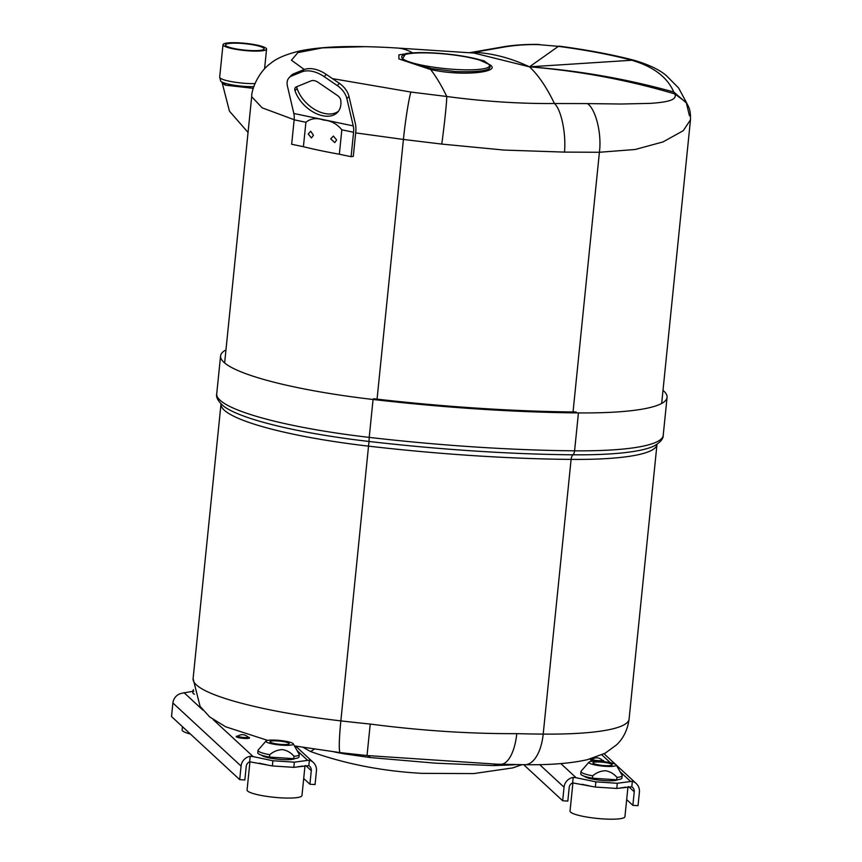 <?xml version="1.0" encoding="UTF-8"?>
<svg xmlns="http://www.w3.org/2000/svg" width="862" height="862" viewBox="0 0 862 862"><rect width="100%" height="100%" fill="white"/><g stroke="black" fill="none" stroke-linecap="round" stroke-linejoin="round"><path stroke-width="1.29" d="M512.739 767.88A15.807 14.923 76.3 0 0 512.847 767.859L521.725 764.669M515.616 764.583A139.978 23.026 -174.2 0 1 512.664 764.885L493.506 765.607L435.547 763.172L370.207 757.547L344.574 753.894A139.978 23.026 -174.2 0 1 334.24 751.923M512.664 764.885A28.338 21.518 84.6 0 1 513.504 764.551M499.4 764.249A28.338 19.912 -89.1 0 0 493.506 765.607M343.636 753.022A28.338 12.1 -79.7 0 1 344.574 753.894M367.093 755.554A28.338 9.859 -84.1 0 1 370.207 757.547M267.705 740.393L225.736 726.828L209.703 716.958L200.081 706.344L193.099 678.674A165.008 27.153 5.8 0 0 340.856 720.88A352.623 58.013 5.8 0 0 370.24 724.058L367.029 755.543L496.911 764.195M367.029 755.543L340.285 752.645L294.459 745.921M370.24 724.058C421.044 730.674 469.887 733.864 516.769 733.648A37.874 15.57 91.5 0 1 500.65 764.271L500.65 764.271A37.874 15.57 91.5 0 1 500.359 764.26M314.307 749.197L310.6 751.535C344.757 763.829 381.834 771.113 421.82 773.354L473.669 773.591L512.502 767.945M373.537 398.75A353.14 58.099 5.8 0 0 576.172 411.993M225.963 349.875A170.299 28.015 5.8 0 0 220.575 355.931A170.299 28.015 5.8 0 0 373.063 399.483A357.902 58.885 5.8 0 0 578.434 412.909A170.299 28.015 5.8 0 0 667.069 397.382A170.299 28.015 5.8 0 0 663.007 390.357M602.021 760.058A4.946 0.819 -174.2 0 1 602.032 760.068L602.032 760.068A4.946 0.819 -174.2 0 1 598.163 760.64A4.946 0.819 -174.2 0 1 592.366 759.433A4.946 0.819 -174.2 0 1 592.388 759.099A7.736 7.736 0 0 1 602.032 760.068L602.29 760.295M562.67 800.755L564.039 787.2A10.797 10.409 -47.2 0 1 573.187 777.416L572.627 782.901A5.517 5.312 -47.2 0 0 569.189 787.534L567.821 801.089L562.67 800.755L523.687 764.691M572.627 782.901L595.34 787.049L616.793 788.45L631.803 786.769A5.517 5.312 -47.2 0 1 634.249 791.79L632.88 805.345L626.674 799.602M573.187 777.416L576.139 777.739L560.85 763.592M576.139 777.739L595.868 781.866L595.34 787.049M595.868 781.866L617.311 783.278L616.793 788.45M631.803 786.769L632.352 781.284L617.311 783.278M632.352 781.284A10.797 10.409 -47.2 0 1 639.399 792.124L638.031 805.679L632.88 805.345M584.511 776.306A16.906 2.78 5.8 0 0 584.684 776.49A16.906 2.78 5.8 0 0 601.417 780.379A16.906 2.78 5.8 0 0 617.763 779.679M248.062 737.139L247.803 736.913A7.736 7.736 0 0 0 238.16 735.932A4.946 0.819 5.8 0 0 238.138 736.267A4.946 0.819 5.8 0 0 243.935 737.484A4.946 0.819 5.8 0 0 247.803 736.913L247.803 736.913A4.946 0.819 5.8 0 0 247.793 736.902M239.701 779.636L241.08 766.081A10.797 10.409 -47.2 0 1 250.217 756.297L249.668 761.782A5.517 5.312 -47.2 0 0 246.23 766.415L244.851 779.97L239.701 779.636L171.516 716.559L172.896 702.993A10.797 10.409 132.8 0 1 182.033 693.22L192.98 691.281M249.668 761.782L272.381 765.941L293.823 767.342L308.833 765.65A5.517 5.312 -47.2 0 1 311.29 770.671L309.911 784.226L303.704 778.494M250.217 756.297L253.18 756.62L213.194 719.63M253.18 756.62L272.898 760.758L272.381 765.941M272.898 760.758L294.351 762.159L293.823 767.342M308.833 765.65L309.393 760.165L294.351 762.159M309.393 760.165A10.797 10.409 -47.2 0 1 316.44 771.005L315.061 784.56L309.911 784.226M261.552 755.187A16.906 2.78 5.8 0 0 261.725 755.371A16.906 2.78 5.8 0 0 278.448 759.271A16.906 2.78 5.8 0 0 294.793 758.56M332.43 78.614L410.958 92.072L446.764 96.49C483.894 101.457 519.786 103.796 554.428 103.526L587.507 103.591C595.911 109.463 601.859 133.815 599.402 152.272L564.491 152.111L504.13 150.074L441.753 144.083L403.416 139.45L377.06 399.149M690.484 119.796L683.243 130.701L663.061 141.907L635.24 149.482L599.402 152.272L573.047 411.961M471.611 57.776L483.97 60.825L488.646 64.176L477.785 59.198C465.695 56.213 451.925 54.177 436.452 53.121C424.136 52.302 413.911 52.453 405.776 53.573L401.843 59.952L431.69 68.648L455.233 71.568C483.216 72.376 494.346 69.908 488.646 64.176C504.356 71.46 464.618 77.181 430.623 69.52L398.912 58.928L398.89 54.899L410.775 53.013M559.093 46.128C587.475 49.931 612.3 54.597 633.581 60.135C648.472 64.478 659.387 69.639 666.337 75.608L678.642 88.032L686.906 103.397L673.75 92.019C667.22 76.826 652.739 66.094 630.284 59.834C610.027 54.554 586.063 50.061 558.404 46.343L538.933 44.662C528.137 44.307 516.931 45.018 505.337 46.828L474.219 52.302C492.644 53.272 511.069 58.12 529.473 66.837L473.949 53.045L397.328 48.035A711.075 711.075 0 0 0 364.992 46.667L322.55 47.852L297.875 52.625L291.464 60.221L304.254 69.499M539.213 44.425C525.087 44.221 512.567 45.115 501.641 47.108L469.359 52.744M365.445 46.667L361.706 46.602M410.958 92.072C409.03 97.266 405.259 120.96 403.416 139.45L355.672 132.888M294.157 119.721L262.156 107.825L251.682 96.706L224.637 362.945M689.449 115.734L686.217 102.395L674.86 93.947L673.75 92.019C626.696 78.905 578.607 70.522 529.473 66.837L633.581 60.135M587.507 103.591L621.157 104.022L650.594 103.365C671.196 101.91 676.885 99.141 674.86 93.947C627.504 79.918 579.048 70.889 529.473 66.837A711.075 149.74 -86.3 0 1 554.428 103.526C561.205 109.388 566.237 133.664 564.491 152.111M361.814 46.613L361.76 46.602C335.835 46.214 315.072 47.69 299.459 51.041C285.839 54.371 276.174 58.519 270.496 63.497C258.966 71.417 251.435 89.077 251.682 96.706M431.69 68.648A9.008 3.103 -78.5 0 1 430.623 69.52A711.075 149.74 -86.3 0 1 446.764 96.49C446.818 101.91 444.318 125.701 441.753 144.083M529.473 66.837L558.404 46.343L538.933 44.662M318.197 82.364A8.609 5.484 -136.9 0 0 314.414 80.683A8.609 5.484 -136.9 0 0 311.063 80.866L296.28 86.89A5.517 3.513 -136.9 0 0 295.44 87.461A5.517 3.513 -136.9 0 0 295.019 90.715A27.724 17.649 -136.9 0 0 314.835 112.933A27.724 17.649 -136.9 0 0 337.602 112.275A27.724 17.649 -136.9 0 0 340.738 100.283A5.517 3.513 -136.9 0 0 337.473 95.52L318.197 82.364M308.219 134.03L311.451 137.963L313.466 135.248L310.719 131.261L308.219 134.03M301.657 71.934A27.196 17.315 43.1 0 1 312.227 71.341A27.196 17.315 43.1 0 1 324.177 76.643L337.301 85.607A16.55 10.538 43.1 0 1 346.869 98.624L353.258 125.906A13.242 7.047 -78.2 0 1 353.582 132.263L351.093 156.69L353.291 156.367L355.769 131.929A17.218 9.17 101.8 0 0 355.359 123.675L348.97 96.393A16.55 10.538 -136.9 0 0 339.402 83.366L326.278 74.412A27.196 17.315 -136.9 0 0 314.318 69.111A27.196 17.315 -136.9 0 0 303.747 69.693L293.683 73.798A16.55 10.538 -136.9 0 0 291.173 75.5L289.072 77.742A16.55 10.538 43.1 0 1 291.593 76.039L301.657 71.934L303.747 69.693M336.633 139.978L334.768 142.607L330.706 138.857L333.389 136.056L336.633 139.978M351.093 156.69L339.348 154.233L341.826 129.806C336.999 123.848 330.933 120.605 323.627 120.077C316.677 117.609 310.762 118.353 305.902 122.275L303.413 146.712L291.668 144.256L294.147 119.818A13.242 7.047 -78.2 0 0 293.834 113.472L287.445 86.189A16.55 10.538 43.1 0 1 289.072 77.742M339.348 154.233A152.962 25.17 -174.2 0 1 303.413 146.712M338.583 111.09A27.724 17.649 43.1 0 1 315.912 110.164A27.724 17.649 43.1 0 1 297.121 88.474A5.517 3.513 43.1 0 1 296.905 86.642M253.32 88.333L225.294 85.155L222.245 83.075L229.464 111.187L248.051 132.457M254.99 83.571A21.906 3.61 5.8 0 1 231.813 81.685A21.906 3.61 5.8 0 1 219.691 77.171L220.694 81.082A20.71 3.405 5.8 0 0 222.838 82.45A20.71 3.405 5.8 0 0 224.088 82.924A20.71 3.405 5.8 0 0 253.848 86.631M262.932 50.696A21.906 3.61 5.8 0 0 266.573 49.112A21.906 3.61 5.8 0 0 251.262 44.081A21.906 3.61 5.8 0 0 226.631 43.1A21.906 3.61 5.8 0 0 222.989 44.684A21.906 3.61 5.8 0 0 238.3 49.716A21.906 3.61 5.8 0 0 262.932 50.696M228.678 43.531A19.438 3.2 5.8 0 0 225.445 44.932A19.438 3.2 5.8 0 0 239.033 49.403A19.438 3.2 5.8 0 0 260.884 50.265A19.438 3.2 5.8 0 0 264.117 48.865A19.438 3.2 5.8 0 0 250.53 44.404A19.438 3.2 5.8 0 0 228.678 43.531M599.866 761.308A13.792 2.274 -174.2 0 1 616.233 764.939A13.792 2.274 -174.2 0 1 605.286 766.318A13.792 2.274 -174.2 0 1 588.972 762.17A13.792 2.274 -174.2 0 1 599.866 761.308M616.233 764.939L622.084 775.294A20.699 3.405 -174.2 0 1 622.181 775.703A20.699 3.405 -174.2 0 1 616.955 777.405C613.916 773.774 610.07 771.544 605.426 770.725C600.685 770.93 596.439 772.632 592.7 775.822L592.463 778.203A20.699 3.405 -174.2 0 1 580.74 773.893L580.988 771.512A20.699 3.405 -174.2 0 1 581.16 771.134L588.972 762.17M604.477 765.575A9.665 1.595 -174.2 0 1 592.959 762.838A9.665 1.595 -174.2 0 1 600.685 762.062A9.665 1.595 -174.2 0 1 612.192 764.788A9.665 1.595 -174.2 0 1 604.477 765.575M625.521 787.135A27.595 4.536 -174.2 0 1 620.985 787.825M627.978 786.769L624.939 816.68A27.595 4.536 -174.2 0 1 602.904 818.9A27.595 4.536 -174.2 0 1 570.041 811.11L572.918 782.847M592.7 775.822A20.699 3.405 -174.2 0 1 580.988 771.512M589.026 785.735A27.595 4.536 -174.2 0 1 582.216 784.301M592.463 778.203L616.718 779.787L616.955 777.405M622.181 775.703L621.933 778.084A20.699 3.405 -174.2 0 1 616.718 779.787M276.907 740.199A13.792 2.274 -174.2 0 1 293.274 743.82A13.792 2.274 -174.2 0 1 282.316 745.199A13.792 2.274 -174.2 0 1 266.002 741.051A13.792 2.274 -174.2 0 1 276.907 740.199M293.274 743.82L299.114 754.175A20.699 3.405 -174.2 0 1 299.211 754.584A20.699 3.405 -174.2 0 1 293.996 756.286C290.947 752.655 287.1 750.425 282.456 749.617C277.715 749.811 273.48 751.513 269.731 754.703L269.494 757.084A20.699 3.405 -174.2 0 1 257.781 752.785L258.018 750.393A20.699 3.405 -174.2 0 1 258.201 750.015L266.002 741.051M281.508 744.456A9.665 1.595 -174.2 0 1 269.989 741.719A9.665 1.595 -174.2 0 1 277.715 740.943A9.665 1.595 -174.2 0 1 289.233 743.68A9.665 1.595 -174.2 0 1 281.508 744.456M302.562 766.016A27.595 4.536 -174.2 0 1 298.026 766.706M305.008 765.65L301.969 795.561A27.595 4.536 -174.2 0 1 279.935 797.781A27.595 4.536 -174.2 0 1 247.071 789.991L249.948 761.728M269.731 754.703A20.699 3.405 -174.2 0 1 258.018 750.393M266.067 764.616A27.595 4.536 -174.2 0 1 259.246 763.182M269.494 757.084L293.748 758.668L293.996 756.286M299.211 754.584L298.974 756.965A20.699 3.405 -174.2 0 1 293.748 758.668M193.767 691.313A20.699 3.405 -174.2 0 1 193.077 690.311A20.699 3.405 -174.2 0 1 193.25 689.934L193.454 689.697M194.489 694.255A20.699 3.405 -174.2 0 1 192.829 692.692L193.077 690.311M190.448 734.068A27.595 4.536 -174.2 0 1 182.13 729.898L182.453 726.677M522.049 764.669L512.847 767.859A15.807 14.923 76.3 0 0 513.149 767.783M512.621 764.54A28.338 21.41 -94.9 0 0 511.425 765.003M345.166 753.205A28.338 11.96 -80 0 1 346.276 754.196M516.769 733.648A352.623 58.013 5.8 0 0 543.2 734.101A37.874 18.361 90.5 0 1 524.904 764.702C550.182 765.057 571.032 763.376 587.485 759.659L605.146 753.216L616.707 744.746C623.582 738.066 627.708 729.5 629.088 719.059L656.995 444.361A165.008 27.153 -174.2 0 1 571.107 459.403A352.623 58.013 -174.2 0 1 368.764 446.171A165.008 27.153 -174.2 0 1 221.006 403.966L193.099 678.674M340.285 752.645A37.874 3.114 96.6 0 1 340.856 720.88L369.001 441.463A167.842 27.616 5.8 0 1 223.495 406.088C218.108 401.293 215.845 397.21 216.718 393.837A170.299 28.015 5.8 0 0 369.216 437.39L369.001 441.463A355.456 58.487 5.8 0 0 572.971 454.802A6.271 3.039 -89.5 0 0 571.107 459.403L543.2 734.101A165.008 27.153 5.8 0 0 629.088 719.059M373.063 399.483L369.216 437.39A357.902 58.885 5.8 0 0 574.588 450.815A5.431 2.629 -89.5 0 1 572.971 454.802A167.842 27.616 5.8 0 0 654.129 445.934C660.367 442.325 663.406 438.78 663.223 435.288L667.069 397.382M663.223 435.288A170.299 28.015 5.8 0 1 574.588 450.815L578.434 412.909M592.334 759.131A6.724 1.11 5.8 0 0 590.578 759.95A6.724 1.11 5.8 0 0 594.683 761.168M602.678 761.545A6.724 1.11 5.8 0 0 603.691 760.801A6.724 1.11 5.8 0 0 602.075 760.112M634.249 791.79L628.71 786.65M564.039 787.2L539.644 764.616M630.434 781.295L620.037 771.673M610.339 762.698L601.848 754.843M247.847 736.956A6.724 1.11 -174.2 0 1 249.452 737.646A6.724 1.11 -174.2 0 1 244.215 738.432A6.724 1.11 -174.2 0 1 236.339 736.784A6.724 1.11 -174.2 0 1 238.106 735.965M311.29 770.671L305.741 765.542M241.08 766.081L172.896 702.993M202.753 709.976L184.015 692.639M307.465 760.176L297.067 750.554M454.252 69.369A44.145 7.262 -174.2 0 1 402.522 58.541A44.145 7.262 -174.2 0 1 436.926 53.347A44.145 7.262 -174.2 0 1 488.646 64.176A44.145 7.262 -174.2 0 1 454.252 69.369M412.586 52.884A711.075 149.74 -86.3 0 0 397.328 48.035M337.301 85.607L339.402 83.366M324.177 76.643L326.278 74.412M291.593 76.039L293.683 73.798M294.147 119.818L305.902 122.275M341.826 129.806L353.582 132.263M293.834 113.472L353.258 125.906M348.97 96.393L346.869 98.624M295.019 90.715L297.121 88.474M225.294 85.155A2.651 2.187 108.7 0 0 224.088 82.924M496.889 764.185L524.904 764.702M303.262 747.451L310.6 751.535M216.718 393.837L220.575 355.931M636.199 783.504L616.352 765.144M615.414 764.282L604.068 753.776M313.24 762.396L295.677 746.147M686.217 102.395C688.49 106.608 690.807 109.054 690.462 120.033L661.671 403.448M686.917 103.397L687.176 104.086M473.992 52.108L469.133 52.733M264.569 68.831L266.573 49.112M219.691 77.171L222.989 44.684M221.793 81.901L222.245 83.075"/></g></svg>
